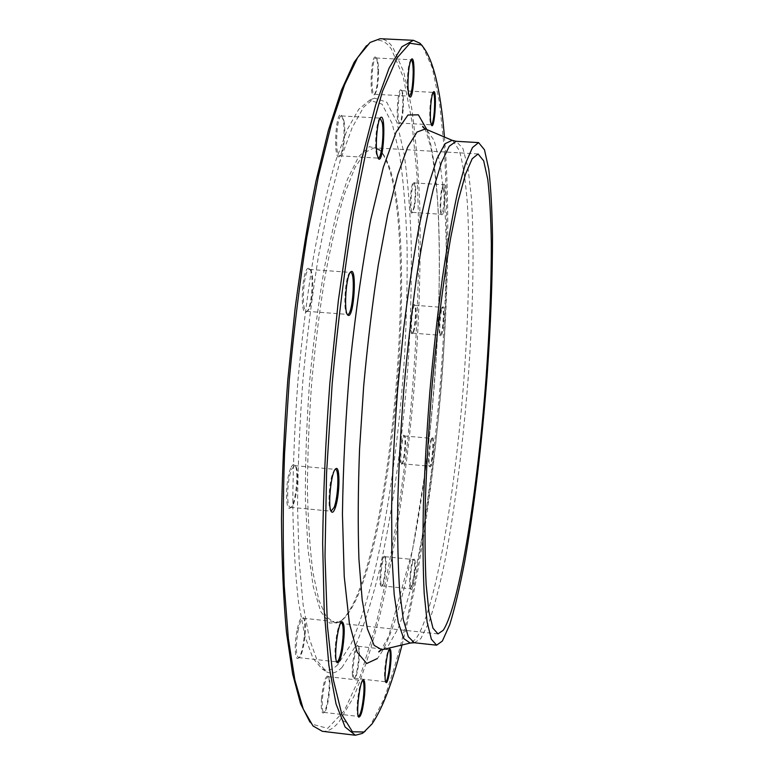 <?xml version="1.0" encoding="UTF-8"?>
<svg xmlns="http://www.w3.org/2000/svg" width="774" height="774" viewBox="0 0 774 774"><rect width="100%" height="100%" fill="white"/><g stroke="black" fill="none" stroke-linecap="round" stroke-linejoin="round"><path stroke-width="0.58" stroke-dasharray="3.87 2.9" d="M422.517 45.995L432.308 67.793L439.526 102.749L444.208 147.747C448.446 214.621 446.811 296.897 440.561 380.286C433.798 463.732 422.575 546.589 407.937 615.34C400.342 648.302 392.234 676.457 383.633 699.812L370.427 725.257L365.28 731.14M322.294 731.295C327.876 731.807 333.526 728.566 339.235 721.581L353.728 696.852C363.112 674.135 371.878 646.725 380.053 614.595C395.746 547.528 407.53 466.47 414.419 384.446C419.15 322.207 420.95 262.841 419.808 206.329C418.434 170.145 415.735 137.472 411.71 108.283L403.718 71.866L393.028 47.611C389.119 41.999 384.823 39.029 380.14 38.71M342.901 619.49L341.044 620.903L334.62 622.751L326.26 616.733L318.898 600.189L313.025 572.934C309.958 549.656 308.1 521.87 307.433 489.584C307.549 455.325 308.99 419.363 311.767 381.708C315.279 344.12 319.817 308.42 325.39 274.615C331.407 242.881 337.851 215.791 344.73 193.336L355.043 167.445L365.047 152.343L374.297 147.805L380.324 150.698C424.51 195.57 393.966 573.408 342.901 619.49M378.902 149.034L369.372 146.644L358.633 156.667L347.216 179.858L335.8 216.033L325.177 263.77C318.743 300.544 313.557 339.854 309.61 381.688C306.572 423.601 305.179 463.21 305.43 500.517L307.994 549.298L313.267 586.798L320.688 611.499L329.618 623.099L339.428 622.257C391.847 584.399 424.365 195.116 378.95 149.082L378.902 149.034M337.803 664.624C332.433 670.1 327.199 671.532 322.1 668.92L312.919 658.21L304.908 636.151L298.571 602.617C295.3 574.782 293.375 542.129 292.766 504.677C293.027 465.106 294.749 423.736 297.951 380.556C301.957 337.445 307.123 296.365 313.431 257.297C320.243 220.464 327.566 188.585 335.403 161.669L347.216 129.655L358.778 109.231L369.614 100.194L382.075 104.18L392.205 123.617L399.761 155.555C403.525 181.958 405.963 211.999 407.066 245.687C407.453 280.691 406.64 317.108 404.628 354.927C399.674 430.828 389.351 507.57 375.061 569.828C367.592 599.502 359.562 624.308 350.97 644.249L337.803 664.624M342.069 667.323C336.729 672.896 331.533 674.386 326.483 671.813L317.379 661.112L309.445 638.947L303.185 605.171L299.083 560.444L297.535 506.341C297.845 466.383 299.615 424.587 302.847 380.963C306.901 337.406 312.086 295.9 318.414 256.446L328.911 203.349L340.376 159.918L352.151 127.652L363.654 107.112L374.413 98.066L386.758 102.187L396.762 121.866L404.183 154.132C407.869 180.768 410.239 211.05 411.275 244.99C411.604 280.265 410.742 316.943 408.691 355.024C403.68 431.457 393.356 508.741 379.125 571.522C371.684 601.456 363.703 626.505 355.16 646.667L342.069 667.323M290.724 468.231C285.325 479.793 285.074 512.64 290.356 507.879C295.765 505.161 299.403 468.647 294.642 465.029C293.452 463.936 292.156 465 290.724 468.231M296.945 630.704C294.168 644.645 295 660.938 298.271 658.19C303.06 655.907 307.249 620.748 303.127 617.594C301.086 616.336 299.025 620.709 296.945 630.704M321.491 698.438C320.862 708.587 321.52 713.425 323.464 712.96C327.402 711.18 331.378 678.546 327.992 676.031C325.322 675.992 323.155 683.461 321.491 698.438M352.315 673.245C352.489 677.444 353.06 679.291 354.047 678.788C357.269 677.405 360.665 647.644 357.849 645.671C355.817 642.672 351.822 662.389 352.315 673.245M380.46 585.328L381.476 586.344C384.233 585.192 387.048 557.725 384.591 556.09C382.337 552.839 378.534 579.6 380.46 585.328M401.445 464.265L401.542 464.207C404.076 463.171 406.437 436.875 404.125 435.414C401.445 432.124 398.281 466.093 401.445 464.265M413.142 331.988C415.386 326.125 416.364 305.914 414.438 304.743C411.633 301.483 408.972 336.438 412.242 333.633L413.142 331.988M414.042 206.813C415.648 194.845 415.628 186.698 413.984 182.364C410.849 178.862 408.517 216.033 412.058 212.898L414.042 206.813M402.548 109.908C403.215 99.343 402.78 92.725 401.232 90.074C397.468 85.982 395.35 127.381 399.5 123.656C400.845 122.205 401.861 117.619 402.548 109.908M377.925 70.202C377.76 63.149 377.044 58.863 375.777 57.353C371.027 52.351 368.966 99.44 374.103 94.854C376.532 91.342 377.809 83.128 377.925 70.202M343.182 119.864L341.44 115.307C335.49 109.163 332.975 161.93 339.447 156.406C342.998 154.442 345.446 130.38 343.182 119.864M308.903 268.472C302.179 265.288 299.267 317.93 306.475 311.883C311.806 309.087 314.36 272.429 309.465 268.83L308.903 268.472M366.441 45.734L368.424 44.07C377.112 37.81 384.775 39.474 391.402 49.062L403.322 77.245L411.797 120.405L416.905 174.489C421.056 253.795 417.457 348.242 407.724 439.98C399.81 508.47 388.742 573.341 375.032 628.111L360.287 675.992L344.266 710.832L327.692 728.353L311.622 724.077L309.948 722.094M414.903 560.153C416.431 566.007 412.968 592.11 411.004 589.44C408.788 588.23 411.652 559.708 414.051 559.021L414.903 560.153M432.521 437.832C435.211 436.468 432.173 469.528 429.86 466.819C427.799 465.774 430.218 438.529 432.434 437.881L432.521 437.832M442.051 308.41L442.854 306.843C445.65 304.55 443.018 338.577 440.619 335.877C438.906 335.103 439.99 314.186 442.051 308.41M441.954 190.23L443.773 184.193C446.811 181.677 444.411 217.813 441.751 214.891C440.319 210.751 440.387 202.527 441.954 190.23M402.016 644.994C436.788 507.676 455.954 278.224 444.45 137.046M309.755 269.487L310.297 269.826C314.97 273.261 312.522 308.362 307.433 311.013L306.591 311.283C300.641 312.009 303.689 267.881 309.494 269.439L309.755 269.487M350.235 272.448L349.954 272.593C345.378 274.567 342.756 311.545 346.994 314.138L347.255 314.321M343.908 120.599C346.065 130.661 343.724 153.707 340.337 155.564L339.66 155.797C334.503 156.619 336.506 114.62 341.595 115.945L343.908 120.599M380.131 118.141L379.85 118.287C376.822 119.641 374.393 143.838 376.299 153.765L378.022 158.08M378.563 70.502C378.447 82.866 377.228 90.722 374.916 94.08L374.432 94.254C370.253 95.057 371.936 56.86 376.048 57.992L376.512 58.214C377.722 59.656 378.409 63.749 378.563 70.502M411.071 59.753L410.781 59.879C408.672 63.081 407.501 71.073 407.269 83.824C407.356 90.693 407.927 94.738 408.991 95.976L409.262 96.131M403.148 109.821C402.49 117.203 401.512 121.586 400.235 122.969L399.877 123.085C396.491 123.801 398.233 89.678 401.551 90.674L401.89 90.839C403.37 93.373 403.786 99.701 403.148 109.821M433.13 92.367L432.85 92.445C431.699 93.702 430.789 98.114 430.102 105.699C429.435 116.09 429.754 122.447 431.05 124.749L399.877 123.085M414.632 206.455L412.455 212.376C409.562 212.985 411.516 182.016 414.322 182.945L414.583 183.07C416.16 187.211 416.17 195.009 414.632 206.455M441.335 190.597C439.835 202.353 439.767 210.218 441.141 214.175L441.335 214.272C442.002 214.175 442.651 212.192 443.308 208.322C444.847 195.812 444.837 187.956 443.279 184.754L441.335 190.597M413.771 331.475L412.658 333.13C409.988 333.671 412.223 304.385 414.777 305.304L415.009 305.42C416.838 306.523 415.909 325.883 413.771 331.475M441.412 308.932C439.438 314.457 438.403 334.455 440.038 335.19L441.199 333.613C443.26 327.634 444.189 306.891 442.37 307.375L441.412 308.932M402.112 463.694L401.967 463.713C399.307 464.197 401.929 435.007 404.454 435.975L404.686 436.091C406.882 437.484 404.628 462.649 402.209 463.636L402.112 463.694M431.844 438.413L431.757 438.452C429.638 439.081 427.316 465.126 429.299 466.132L429.599 466.19C431.844 465.774 434.195 437.949 431.94 438.403L431.844 438.413M381.214 584.776C379.483 579.678 382.656 555.616 384.901 556.67L385.162 556.806C387.513 558.364 384.813 584.66 382.182 585.744L381.214 584.776M414.158 560.695L413.345 559.612C411.342 560.144 408.633 582.948 410.017 587.756L410.607 588.801C412.581 589.682 415.551 565.997 414.158 560.695M353.167 672.838C352.741 663.173 356.088 645.39 358.13 646.28L358.449 646.454C361.139 648.341 357.888 676.834 354.821 678.14L354.463 678.247C353.728 678.082 353.302 676.283 353.167 672.838M358.13 646.28L388.906 649.763C387.077 650.373 384.281 667.256 384.533 676.379L385.636 681.778M322.448 698.351C323.822 685.387 325.748 678.169 328.215 676.669L328.65 676.911C331.882 679.311 328.079 710.551 324.325 712.244L323.842 712.39C322.342 711.635 321.878 706.962 322.448 698.351M362.58 680.578L362.29 680.675C360.191 683.258 358.546 690.495 357.356 702.386C356.804 710.126 357.056 714.75 358.11 716.26L358.372 716.424M297.951 631.11C299.644 622.789 301.405 618.494 303.253 618.223L303.863 618.561C307.791 621.561 303.785 655.23 299.209 657.407L298.532 657.6C295.842 654.91 295.649 646.077 297.951 631.11M341.189 622.344L340.899 622.47C339.389 623.689 337.967 627.985 336.603 635.328C334.562 648.941 334.494 657.707 336.39 661.644L336.651 661.828M291.701 469.112L294.662 465.629L295.436 466.035C299.983 469.479 296.5 504.454 291.343 507.038L290.502 507.289C286.148 507.928 287.019 479.154 291.701 469.112M335.152 469.441L332.849 472.924C328.96 482.279 327.566 508.828 330.817 510.946L331.069 511.13M342.795 720.613L346.529 722.519M426.842 129.577C442.206 176.782 442.709 295.039 432.414 407.182C422.082 519.141 400.264 630.094 377.286 658.568M452.877 140.607L459.379 150.707C462.92 163.333 465.571 180.777 467.332 203.049C470.108 250.699 468.667 314.118 463.878 379.512C455.257 493.328 435.278 612.099 415.754 639.014L410.917 642.884M382.878 649.56L388.461 645.429L398.078 628.546C404.483 611.837 410.607 590.794 416.46 565.417C427.79 511.982 436.72 444.944 441.983 377.538C446.83 310.229 447.798 244.826 444.015 195.29L440.009 163.13L434.098 140.404L426.339 129.364M414.303 642.749L420.766 638.705L428.989 622.286C434.543 605.868 439.922 585.096 445.118 559.979C455.228 507.057 463.462 440.541 468.493 374.132C473.166 307.888 474.433 244.168 471.385 197.631L468.038 168.084L462.949 148.56L456.186 141.294M478.071 153.958L374.297 147.805M437.987 633.896L334.62 622.751M322.1 668.92L326.483 671.813M369.614 100.194L374.413 98.066M311.622 724.077L312.986 725.935M368.424 44.07L370.078 42.454M380.324 150.698L378.95 149.082M341.044 620.903L339.428 622.257M424.568 128.523L426.329 132.151L431.157 148.831C433.953 163.74 436.12 181.484 437.668 202.053C439.506 234.754 439.787 271.084 438.51 311.051C436.913 351.338 433.991 392.002 429.734 433.034L424.945 473.049L412.552 549.763L388.529 636.77L380.992 650.102M306.591 311.283L347.584 314.418M309.494 269.439L350.574 272.4M310.297 269.826L309.465 268.83M307.433 311.013L306.475 311.883M346.994 314.138L347.487 314.728M349.954 272.593L350.525 272.08M342.243 116.255L341.44 115.307M340.337 155.564L339.447 156.406M339.66 155.797L378.225 158.128M341.595 115.945L380.344 118.122M377.751 157.906L378.273 158.515M379.85 118.287L380.431 117.735M376.512 58.214L375.777 57.353M374.916 94.08L374.103 94.854M374.432 94.254L409.33 96.131M376.048 57.992L411.139 59.753M408.991 95.976L409.523 96.595M410.781 59.879L411.371 59.308M401.89 90.839L401.232 90.074M400.235 122.969L399.5 123.656M401.551 90.674L433.111 92.358M431.05 124.749L431.563 125.349M432.85 92.445L433.43 91.903M414.583 183.07L413.984 182.364M412.736 212.279L412.058 212.898M412.455 212.376L441.335 214.272M414.322 182.945L443.279 184.754M441.141 214.175L441.751 214.891M443.076 184.822L443.773 184.193M415.009 305.42L414.438 304.743M412.9 333.052L412.242 333.633M412.658 333.13L440.213 335.277M414.777 305.304L442.37 307.375M440.038 335.19L440.619 335.877M442.186 307.423L442.854 306.843M404.686 436.091L404.125 435.414M402.209 463.636L401.542 464.207M401.967 463.713L429.464 466.219M404.454 435.975L431.94 438.403M429.299 466.132L429.86 466.819M431.757 438.452L432.434 437.881M385.162 556.806L384.591 556.09M382.182 585.744L381.476 586.344M381.901 585.831L410.607 588.801M384.901 556.67L413.548 559.554M410.423 588.704L411.004 589.44M413.345 559.612L414.051 559.021M358.449 646.454L357.849 645.671M354.821 678.14L354.047 678.788M354.463 678.247L385.607 681.778M385.375 681.642L385.858 682.271M388.906 649.763L389.506 649.27M328.65 676.911L327.992 676.031M324.325 712.244L323.464 712.96M323.842 712.39L358.43 716.434M328.215 676.669L362.638 680.578M358.11 716.26L358.594 716.918M362.29 680.675L362.909 680.153M303.863 618.561L303.127 617.594M299.209 657.407L298.271 658.19M298.532 657.6L336.835 661.876M303.253 618.223L341.392 622.335M336.39 661.644L336.874 662.283M340.899 622.47L341.518 621.948M295.436 466.035L294.642 465.029M291.343 507.038L290.356 507.879M290.502 507.289L331.388 511.237M294.662 465.629L335.481 469.392M330.817 510.946L331.291 511.546M334.861 469.576L335.452 469.073"/><path stroke-width="1.16" d="M365.28 731.14L362.329 733.413L355.392 735.242L345.098 726.999L336.032 703.905L328.853 665.166L324.219 611.15L322.661 543.648C323.261 492.932 325.661 439.458 329.859 383.217L338.354 300.622L349.374 223.821L362.106 157.519L375.651 105.012L389.148 68.006L401.919 46.74L413.442 40.316L419.972 43.267L422.517 45.995M413.442 40.316L380.14 38.71L370.078 42.454L357.685 57.508L344.594 84.792L331.33 124.479L318.491 175.911L306.756 237.492C299.693 282.791 293.868 330.237 289.283 379.831L284.571 453.303C282.897 501.165 282.791 545.322 284.252 585.773L288.373 638.627L294.875 679.959L303.253 709.032L312.986 725.935L322.294 731.295L355.392 735.242M443.241 630.268L437.987 633.896L432.976 628.198L428.931 611.818L426.145 584.593C424.994 561.237 424.733 533.286 425.371 500.739C426.551 466.161 428.622 429.822 431.573 391.721C436.565 334.61 443.338 280.517 450.768 237.395L458.218 200.611L465.484 174.227L472.188 158.747L478.071 153.958L483.682 160.828L487.775 179.423C489.748 196.828 490.929 218.171 491.326 243.442C491.335 284.029 489.603 328.592 486.13 377.132C477.868 488.162 459.717 605.007 443.241 630.268M309.948 722.094L300.612 703.827L292.63 673.98L286.496 632.551C283.448 599.444 281.784 561.595 281.494 518.996C282.094 474.327 284.203 427.896 287.812 379.705L295.107 308.603C301.173 262.434 308.149 219.903 316.024 181.01L328.466 130.148L341.392 90.316L354.202 62.201L366.441 45.734M335.084 508.286C333.836 511.643 332.675 512.872 331.63 511.972C327.296 509.166 331.079 470.611 335.858 468.715C340.405 464.903 339.738 496.511 335.084 508.286M342.63 649.028C340.783 658.964 338.944 663.502 337.135 662.631C333.381 660.145 337.658 623.167 341.847 621.677C344.74 622.876 345.001 631.99 342.63 649.028M364.631 694.549C363.083 709.207 361.139 716.743 358.788 717.169C355.701 715.195 359.726 681.062 363.151 679.959C364.806 679.756 365.299 684.622 364.631 694.549M391.073 654.833C391.344 665.456 387.803 684.932 385.994 682.455C383.44 680.946 386.884 649.957 389.68 649.125C390.522 648.747 390.986 650.653 391.073 654.833M430.731 105.603C431.447 97.669 432.395 93.054 433.595 91.748C437.165 88.787 434.901 128.939 431.708 125.523C430.363 123.114 430.034 116.477 430.731 105.603M407.937 84.134C408.179 70.792 409.407 62.442 411.604 59.085C416.035 55.467 413.742 101.007 409.727 96.837C408.624 95.55 408.024 91.313 407.937 84.134M377.044 154.529C375.061 144.157 377.606 118.828 380.76 117.425C386.323 113.072 383.594 163.924 378.563 158.854L377.044 154.529M348.329 315.424L347.836 315.153C343.414 312.464 346.162 273.764 350.932 271.703C357.104 266.895 354.066 317.446 348.329 315.424M444.45 137.046C440.512 88.217 432.84 57.518 421.414 44.94L409.959 43.247L396.801 58.185L382.472 91.39L367.785 143.18L353.747 211.989C345.059 265.288 337.87 322.429 332.191 383.42L326.56 473.137L325.012 556.042L327.431 626.224L333.333 679.736L341.953 714.857L352.451 731.778L364.022 732.001L372.033 723.922C382.617 708.404 392.612 682.097 402.016 644.994M442.36 641.046L436.613 645.187L431.379 639.247L427.142 622.17L424.21 593.735C423.001 569.316 422.71 540.059 423.368 505.944C424.607 469.683 426.774 431.563 429.87 391.576C433.45 351.628 437.639 313.673 442.438 277.711C447.449 243.965 452.577 215.153 457.831 191.275L465.435 163.72L472.45 147.592L478.593 142.6L484.495 149.827L488.781 169.342C490.851 187.598 492.09 209.918 492.506 236.312C492.516 278.659 490.726 325.109 487.127 375.651C482.018 442.177 474.094 508.837 464.642 561.934C459.804 587.147 454.851 608.006 449.791 624.512L442.36 641.046M347.255 314.321L347.584 314.418C352.538 315.734 355.788 273.416 350.806 272.448L350.235 272.448M378.022 158.08L378.225 158.128C381.359 159.086 384.281 133.738 382.317 122.785L380.131 118.141M409.262 96.131L409.33 96.131C411.594 94.022 412.881 86.069 413.2 72.282C413.113 64.484 412.416 60.304 411.139 59.753L411.071 59.753M431.312 124.866C432.55 124.217 433.546 119.776 434.291 111.543C434.998 100.407 434.601 94.012 433.13 92.367M385.636 681.778C387.455 682.358 390.483 664.779 390.241 655.23C390.173 651.766 389.825 649.918 389.187 649.696M358.372 716.424L358.43 716.434C360.636 714.789 362.396 707.523 363.712 694.636C364.312 686.035 363.954 681.352 362.638 680.578L362.58 680.578M336.651 661.828L336.835 661.876C338.499 661.509 340.105 657.097 341.663 648.641C343.801 633.78 343.714 625.015 341.392 622.335L341.189 622.344M331.069 511.13L334.136 507.425C338.267 496.976 339.293 468.918 335.481 469.392L335.152 469.441M377.286 658.568L366.721 663.492L357.143 652.172L349.364 623.176L344.227 576.514L342.447 514.284C343.085 466.248 345.678 415.667 350.235 362.542C355.827 310.19 362.648 262.609 370.688 219.787L383.324 167.329L396.065 132.17L407.975 115.007L418.376 114.833L426.842 129.577M410.917 642.884L410.152 643.059L403.699 638.531L398.242 622.441L394.179 594.442L391.896 555.055L391.654 505.79C392.553 468.812 394.566 429.841 397.691 388.887L403.67 328.689C408.469 289.882 413.761 255.014 419.547 224.063L428.332 185.596L436.981 158.66L445.031 143.703L452.151 140.307L452.877 140.607M426.339 129.364L425.371 128.958L417.002 132.064L407.637 147.186L397.701 174.818L387.706 214.572L378.283 264.94C372.468 303.031 367.602 343.404 363.683 386.042L359.571 448.978C358.043 489.69 357.82 526.407 358.923 559.138L362.184 599.985L367.398 628.885L374.123 645.361L381.863 649.802L382.878 649.56M478.593 142.6L456.186 141.294L449.278 146.228L441.519 162.279L433.217 189.717C427.538 213.508 422.053 242.223 416.76 275.863C411.729 311.709 407.414 349.558 403.815 389.399C400.758 429.28 398.726 467.322 397.739 503.506C397.381 537.553 398.029 566.781 399.684 591.191L403.312 619.626L408.304 636.741L414.303 642.749L410.152 643.059L381.863 649.802C382.308 649.338 378.409 651.273 378.796 651.969L380.992 650.102M456.186 141.294L452.151 140.307L425.371 128.958C425.739 129.5 422.217 126.936 422.701 126.317L424.568 128.523M436.613 645.187L414.303 642.749M421.414 44.94L419.972 43.267M364.022 732.001L362.329 733.413"/></g></svg>
